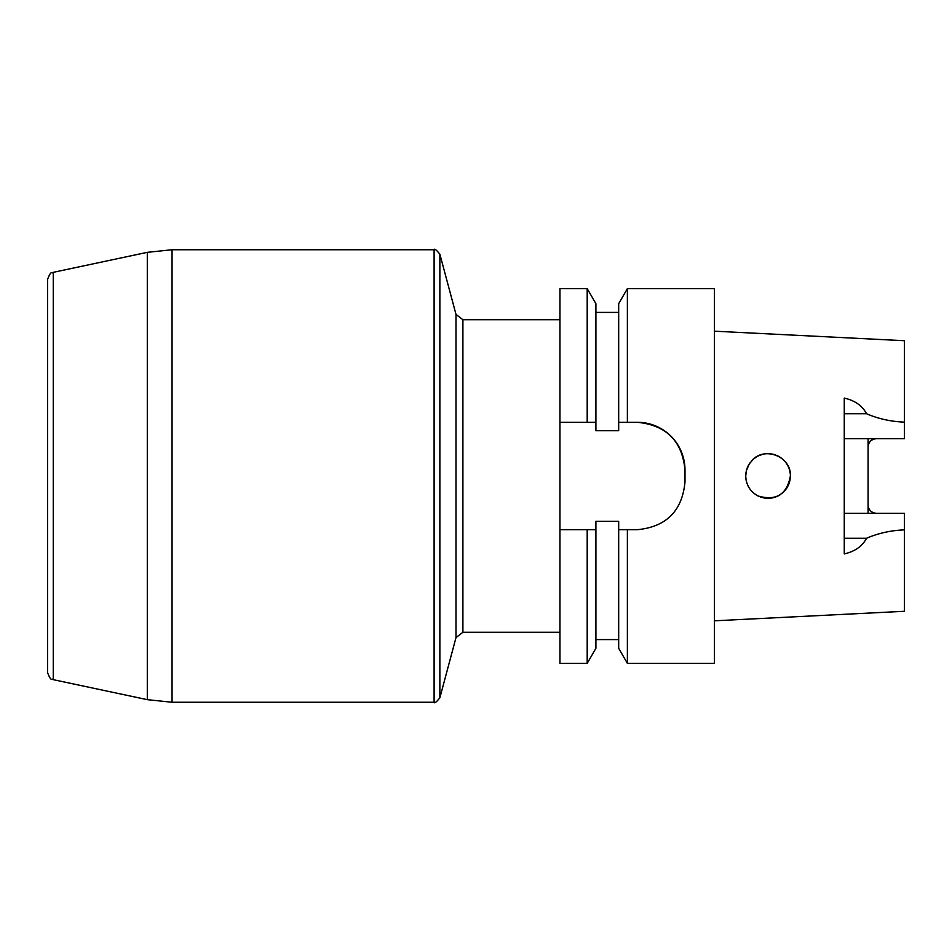 <?xml version="1.0" encoding="UTF-8"?>
<svg xmlns="http://www.w3.org/2000/svg" width="952" height="952" viewBox="0 0 952 952"><rect width="100%" height="100%" fill="white"/><g stroke="black" fill="none" stroke-linecap="round" stroke-linejoin="round"><path stroke-width="1.43" d="M752.889 459.602L755.864 457.293M759.161 455.52L762.766 454.306M766.515 453.723L770.263 453.783M773.988 454.473L777.403 455.722M780.676 457.591L783.508 459.887M785.995 462.708L787.97 465.921M789.375 469.395L790.196 473.132M790.362 476.869L789.898 480.582M788.827 484.163L787.221 487.436M785.007 490.518L782.413 493.1M779.295 495.29L775.892 496.908M772.262 497.92L768.478 498.324M764.801 498.086L760.351 496.956M758.923 496.373L755.638 494.564M751.723 460.78C764.111 445.833 791.457 456.448 790.374 476C786.971 494.445 776.237 501.121 758.173 496.028C750.247 491.744 746.094 485.068 745.725 476L746.356 470.74L749.224 463.993L753.306 459.233M750.473 462.232L748.343 465.504M746.915 468.8L746.011 472.418M745.725 476.178L746.059 479.844M747.034 483.557L748.605 486.972M751.901 491.422L754.674 493.874M757.923 495.897L763.932 497.944M767.538 498.324L771.358 498.086M775.154 497.17L778.403 495.79M781.723 493.648L784.341 491.268M786.649 488.352L788.482 485.008M789.66 481.605L790.315 477.749M790.291 473.989L790.077 472.359M788.327 466.658L787.673 465.338M784.198 460.589L782.961 459.388M778.391 456.21L776.57 455.365M771.203 453.902L769.406 453.711M763.528 454.14L762.135 454.473M756.578 456.841L753.663 458.923M745.821 473.941L746.035 472.263M747.272 467.813L748.486 465.242M748.605 465.04L747.498 467.289M746.082 472.025L745.797 474.239M746.011 479.546L746.308 481.069M748.439 486.662L748.796 487.293M751.723 491.232L754.139 493.457M764.42 498.027L766.348 498.265M771.905 497.991L773.655 497.61M778.962 495.48L780.378 494.612M784.698 490.875L785.936 489.364M788.649 484.627L789.375 482.604M790.338 477.297L790.362 475.31M789.494 469.776L788.911 468.051M786.257 463.088L785.031 461.494M781.08 457.876L779.176 456.639M774.392 454.592L772.369 454.092M766.872 453.699L765.206 453.854M759.553 455.353L757.959 456.091M876.411 513.33C871.27 512.759 868.486 509.974 868.081 505L868.081 447C868.486 442.025 871.258 439.253 876.411 438.67A8.33 8.33 0 0 0 875.055 438.777A8.33 8.33 0 0 1 876.411 438.67M714.464 620.811L904.4 611.291L904.4 513.33L844.257 513.33M714.464 331.189L904.4 340.709L904.4 438.67L844.257 438.67M868.081 438.67L868.081 447A8.33 8.33 0 0 1 872.353 439.717A8.33 8.33 0 0 0 868.081 447M868.081 505L868.081 513.33M904.4 529.871C890.834 530.419 878.22 533.215 866.546 538.261C862.274 546.305 854.848 551.517 844.257 553.909L844.257 398.091C854.848 400.483 862.274 405.695 866.546 413.739L844.257 413.739M587.194 422.307L559.954 422.307L595.904 422.307L595.904 303.7L587.194 288.623L587.194 422.307L595.904 422.307L595.904 430.685L618.681 430.685L618.681 422.307L627.38 422.307L627.38 288.623L714.464 288.623L714.464 663.377L627.38 663.377L627.38 529.693L637.352 529.693C666.305 526.861 682.179 510.986 684.988 482.057L684.988 469.943C682.203 441.026 666.317 425.151 637.352 422.307L618.681 422.307L618.681 303.7L627.38 288.623M627.38 663.377L618.681 648.3L618.681 521.315L595.904 521.315L595.904 529.693L587.194 529.693L587.194 663.377L559.954 663.377L559.954 529.693L595.904 529.693L595.904 648.3L587.194 663.377M559.954 529.693L559.954 288.623L587.194 288.623M627.38 529.693L618.681 529.693L627.38 529.693M904.4 422.129C890.834 421.581 878.22 418.785 866.546 413.739M637.352 422.307A47.636 47.636 0 0 1 684.988 469.943M53.264 272.332C51.706 274.295 51.551 269.095 47.6 279.317L47.6 672.683C51.551 682.905 51.706 677.705 53.264 679.668L147.298 699.661L147.298 252.34L53.264 272.332L53.264 679.668M866.546 538.261L844.257 538.261M455.996 637.59L455.996 314.41L439.86 254.16L439.86 697.84L455.996 637.59L462.898 632.295L559.954 632.295M434.1 249.745L172.05 249.745L172.05 702.255L434.1 702.255L434.1 249.745C434.409 248.341 436.325 249.805 439.86 254.16M455.996 314.41L462.898 319.705L462.898 632.295M595.904 312.411L618.681 312.411M595.904 639.589L618.681 639.589M462.898 319.705L559.954 319.705M147.298 699.661L172.05 702.255M172.05 249.745L147.298 252.34M434.1 702.255C434.409 703.659 436.325 702.195 439.86 697.84"/></g></svg>
